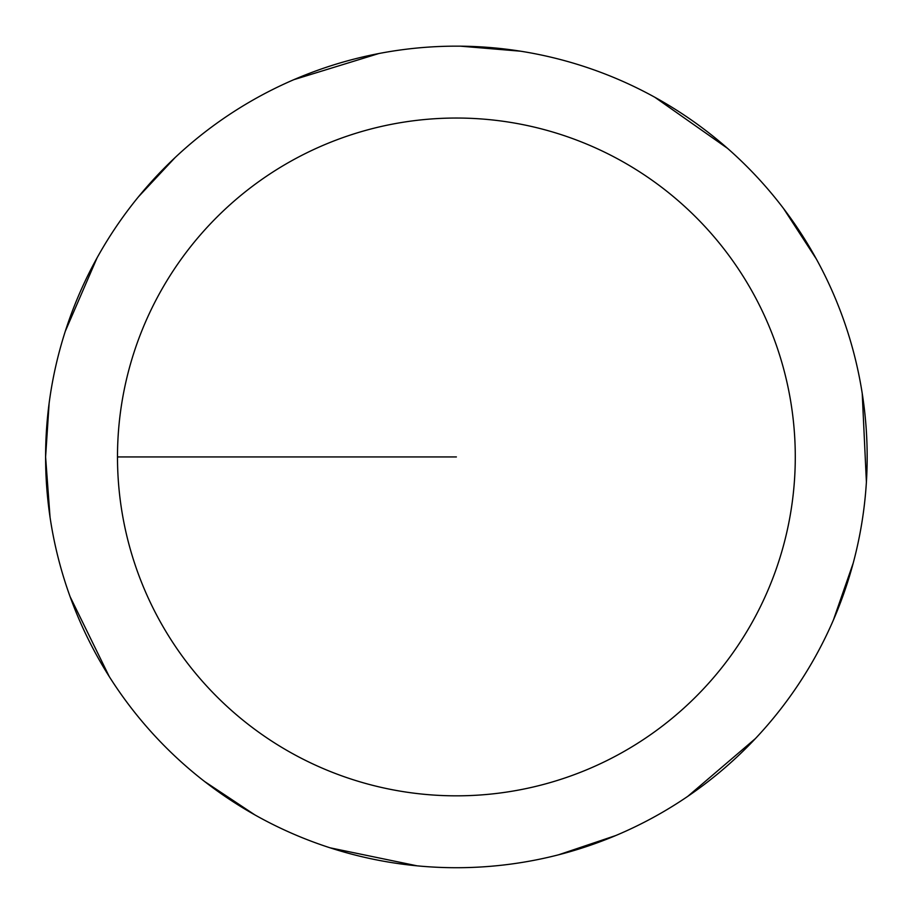 <?xml version="1.0" encoding="UTF-8"?>
<svg xmlns="http://www.w3.org/2000/svg" width="912" height="912" viewBox="0 0 912 912"><rect width="100%" height="100%" fill="white"/><g stroke="black" fill="none" stroke-linecap="round" stroke-linejoin="round"><path stroke-width="1.37" d="M117.488 456.935A338.899 338.899 0 0 1 625.837 163.442A338.899 338.899 0 0 1 625.837 750.428A338.899 338.899 0 0 1 117.488 456.935L456.388 456.935M49.134 403.184L45.6 456.935A410.788 410.788 0 0 1 661.781 101.186A410.788 410.788 0 0 1 661.781 812.683A410.788 410.788 0 0 1 45.6 456.935L50.035 517.127M70.099 596.676L109.212 676.499M204.607 781.516L254.893 814.906M330.053 847.807L417.092 865.83M558.543 854.806L615.748 835.54M687.808 796.324L755.398 738.595M833.386 620.069L853.222 563.069M866.4 482.083L862.216 393.3M816.354 259.031L783.476 208.415M727.559 148.371L654.839 97.265M520.649 51.209L460.492 46.17M378.788 53.546L293.824 79.675M175.184 157.48L138.419 196.844M97.094 257.788L65.265 331.341"/></g></svg>
